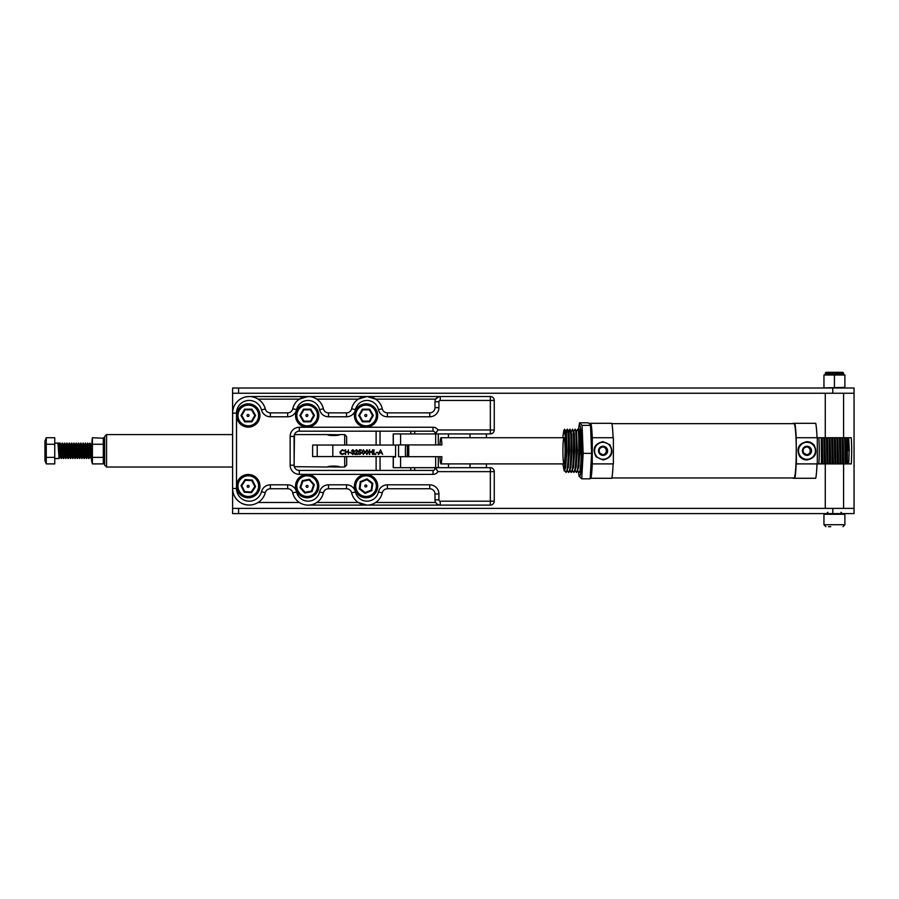 <?xml version="1.0" encoding="UTF-8"?>
<svg xmlns="http://www.w3.org/2000/svg" width="899" height="899" viewBox="0 0 899 899"><rect width="100%" height="100%" fill="white"/><g stroke="black" fill="none" stroke-linecap="round" stroke-linejoin="round"><path stroke-width="1.35" d="M232.594 513.61L854.05 513.61L854.05 508.373L232.594 508.373L232.594 513.61L232.594 467.031L106.576 467.031L106.576 434.588L232.594 434.588L232.594 388.008L232.594 393.245L854.05 393.245L854.05 388.008L232.594 388.008M854.05 513.61L854.05 388.008M486.404 437.723L486.404 433.936L393.211 433.936L393.211 445.05M486.404 463.895L486.404 467.682L393.211 467.682L393.211 457.007M437.858 444.926L398.572 444.926L398.572 456.692L435.667 456.692L435.667 467.682M393.324 467.682L393.324 457.007L395.582 457.007L395.582 445.499M407.225 456.692A11.777 0.966 -90 0 0 407.225 444.926L405.539 444.926A11.777 0.966 -90 0 0 405.539 456.692L398.572 456.692M843.588 508.373L843.588 463.895M825.271 508.373L825.271 463.895M563.988 437.723A13.08 1.079 -90 0 0 562.909 450.804A13.08 1.079 -90 0 0 563.988 463.895A13.08 1.079 -90 0 0 565.066 450.804A13.08 1.079 -90 0 0 563.988 437.723L440.937 437.723A13.08 1.079 90 0 1 441.892 444.926L408.652 444.926A13.08 1.079 90 0 1 408.652 456.692L441.892 456.692A13.08 1.079 -90 0 1 440.937 463.895L563.988 463.895M611.904 477.953L794.008 477.953A27.15 2.236 -90 0 0 796.244 450.804A27.15 2.236 -90 0 0 794.008 423.665L611.904 423.665M590.25 478.279L590.969 478.279A29.555 2.439 -90 0 0 592.261 463.895L592.261 437.723A29.555 2.439 -90 0 0 590.969 423.328L589.182 423.328A29.555 2.439 -90 0 0 589.16 423.429M613.118 437.723A29.555 2.439 -90 0 0 611.837 423.328L590.969 423.328M793.064 477.953A29.442 2.427 -90 0 0 793.132 478.279L815.741 478.279A29.442 2.427 -90 0 0 817.034 463.895M794.873 478.279A29.442 2.427 -90 0 0 796.177 463.895L818.888 463.895A21.587 1.776 -90 0 0 818.888 437.723L817.292 437.723L817.292 463.895M796.424 463.895L796.177 437.723A29.442 2.427 -90 0 0 794.873 423.328L793.132 423.328A29.442 2.427 -90 0 0 793.064 423.665M848.622 437.723L848.667 437.723A19.621 1.618 90 0 1 848.836 440.386L849.24 450.804L848.555 450.804L847.588 437.723L848.622 437.723L848.836 440.386M818.922 463.895L821.248 463.895A19.227 1.584 -90 0 0 821.248 437.723L821.495 463.895A21.587 1.776 -90 0 0 821.832 454.456M821.248 437.723L818.888 437.723M844.689 437.723L847.161 437.723L847.476 463.895L845.229 463.895L844.689 437.723L842.071 437.723L843.093 437.723L843.723 463.895L842.621 463.895L842.071 437.723L839.464 437.723L840.486 437.723L841.116 463.895L840.014 463.895L839.464 437.723L836.857 437.723L837.879 437.723L838.509 463.895L837.407 463.895L836.857 437.723L834.25 437.723L835.272 437.723L835.901 463.895L834.8 463.895L834.25 437.723L831.642 437.723L832.665 437.723L833.294 463.895L832.193 463.895L831.642 437.723L829.035 437.723L830.058 437.723L830.687 463.895L829.586 463.895L829.035 437.723L826.428 437.723L827.451 437.723L828.08 463.895L826.979 463.895L826.428 437.723L823.821 437.723L824.372 463.895L821.708 463.895M846.33 463.895L845.701 437.723M826.979 463.895L824.372 463.895M825.462 463.895L824.844 437.723M821.439 437.723L823.821 437.723M822.855 463.895L822.237 437.723M845.229 463.895L843.723 463.895M842.621 463.895L841.116 463.895M840.014 463.895L838.509 463.895M837.407 463.895L835.901 463.895M834.8 463.895L833.294 463.895M832.193 463.895L830.687 463.895M829.586 463.895L828.08 463.895M817.034 437.723A29.442 2.427 -90 0 0 815.741 423.328L794.873 423.328M590.969 478.279L611.837 478.279A29.555 2.439 -90 0 0 613.118 463.895M592.508 463.895L613.376 463.895L613.376 437.723L592.508 437.723M849.049 450.804L848.308 437.723M848.667 437.723L851.263 437.723A19.621 1.618 90 0 1 851.263 463.895L847.476 463.895M849.083 450.804A19.621 1.618 90 0 1 848.667 463.895M562.763 437.723L563.808 430.554L565.156 435.363L565.763 450.804L564.291 471.065L565.651 467.536L566.887 450.804L566.527 434.071L566.067 431.587L565.437 433.453M564.269 469.806L565.954 472.391L568.258 467.536L569.494 450.804L569.134 434.071L567.258 429.216L566.437 433.296M566.887 469.806L568.561 472.391L570.865 467.536L572.101 450.804L571.742 434.071L569.865 429.216L569.045 433.296M570.123 469.986L571.168 472.391C573.888 473.661 574.315 427.958 572.472 429.216L570.651 433.453M571.168 472.391L573.472 467.536L574.708 450.804L574.349 434.071L573.888 431.587L573.259 433.453M572.101 469.806L573.776 472.391L576.079 467.536L577.315 450.804L576.495 431.587L575.079 429.216L573.652 431.587M576.169 463.895L576.371 465.648M574.708 469.806L576.383 472.391L578.686 467.536L579.922 450.804L579.102 431.587L577.686 429.216L576.259 431.587M578.776 463.895L578.978 465.648M565.763 450.804C565.876 437.723 565.505 430.531 564.639 429.216L564.19 430.407M566.067 431.587L564.639 429.216L564.224 430.452M565.954 472.391C568.674 473.661 569.101 427.958 567.258 429.216M568.561 472.391C571.281 473.661 571.708 427.958 569.865 429.216M573.888 431.587L572.472 429.216M573.776 472.391C576.495 473.661 576.922 427.958 575.079 429.216M574.259 433.296L573.989 437.723M575.057 468.357L575.338 469.963M576.383 472.391C579.102 473.661 579.54 427.958 577.686 429.216M577.315 469.806L578.574 472.031L579.372 472.054M578.99 472.391C581.709 473.661 582.147 427.958 580.293 429.216M574.101 437.723L574.304 433.7M564.291 471.065L562.763 463.895M796.424 437.723L817.292 437.723M439.971 444.926A13.08 1.079 90 0 1 440.937 437.723M439.971 456.692A13.08 1.079 -90 0 0 440.937 463.895M407.225 444.926L408.652 444.926L407.225 444.926M294.299 466.671L327.562 467.031C327.18 465.783 339.968 465.783 339.597 467.031L344.699 467.031L344.699 456.58L346.666 456.58L346.666 465.064L344.699 467.031M294.467 434.442L294.085 465.199A5.237 5.237 0 0 0 299.311 470.435L433.026 470.435A1.967 1.967 0 0 0 434.992 468.469L434.992 467.694L490.337 467.694A3.922 3.922 0 0 1 494.259 471.627L494.259 501.181A3.922 3.922 0 0 1 490.337 505.103L440.229 505.103A5.237 5.237 0 0 1 434.992 499.866L434.992 493.978A5.237 5.237 0 0 0 429.756 488.753L387.379 488.753A5.237 5.237 0 0 0 382.277 492.843A15.699 15.699 0 0 1 351.633 492.843A5.237 5.237 0 0 0 346.531 488.753L328.506 488.753A5.237 5.237 0 0 0 323.404 492.843A15.699 15.699 0 0 1 292.759 492.843A5.237 5.237 0 0 0 287.658 488.753L270.352 488.753A5.237 5.237 0 0 0 265.284 492.663A16.62 16.62 0 0 1 232.594 488.483L232.594 413.124A16.62 16.62 0 0 1 265.284 408.944A16.62 16.62 0 0 0 258.159 399.134L299.401 399.134L308.087 396.515L490.337 396.515A3.922 3.922 0 0 1 494.259 400.437L494.259 429.992A3.922 3.922 0 0 1 490.337 433.914L434.992 433.914L434.992 433.149A1.967 1.967 0 0 0 433.026 431.183L299.311 431.183A5.237 5.237 0 0 0 294.085 436.42L294.153 466.053M494.259 429.992A3.922 3.922 0 0 1 490.337 433.914A3.922 3.922 0 0 0 494.259 429.992L490.337 429.992L490.337 396.515A3.922 3.922 0 0 1 494.259 400.437L440.229 400.437A1.304 1.304 0 0 0 438.914 401.741L438.914 407.629A9.159 9.159 0 0 1 429.756 416.788L387.379 416.788A9.159 9.159 0 0 1 378.445 409.641A11.777 11.777 0 0 0 355.465 409.641A9.159 9.159 0 0 1 346.531 416.788L328.506 416.788A9.159 9.159 0 0 1 319.572 409.641A11.777 11.777 0 0 0 296.591 409.641A9.159 9.159 0 0 1 287.658 416.788L270.352 416.788A9.159 9.159 0 0 1 261.485 409.933L265.284 408.944A5.237 5.237 0 0 0 270.352 412.866L287.658 412.866A5.237 5.237 0 0 0 292.759 408.775A15.699 15.699 0 0 1 323.404 408.775A5.237 5.237 0 0 0 328.506 412.866L346.531 412.866A5.237 5.237 0 0 0 351.633 408.775A15.699 15.699 0 0 1 358.274 399.134L366.961 396.515L375.636 399.134L435.689 399.134L438.97 396.661M346.531 416.788L346.531 412.866A5.237 5.237 0 0 0 351.633 408.775A15.699 15.699 0 0 1 382.277 408.775A5.237 5.237 0 0 0 387.379 412.866L429.756 412.866A5.237 5.237 0 0 0 434.992 407.629L434.992 401.741A5.237 5.237 0 0 1 440.229 396.515L440.229 400.437M287.658 416.788L287.658 412.866A5.237 5.237 0 0 0 292.759 408.775A15.699 15.699 0 0 1 308.087 396.515L249.203 396.515L310.312 396.673M261.485 409.933A12.687 12.687 0 0 0 236.516 413.124L232.594 413.124A16.62 16.62 0 0 1 249.203 396.515L251.506 396.673M236.516 413.124L236.516 488.483A12.687 12.687 0 0 0 261.485 491.686A9.159 9.159 0 0 1 270.352 484.819L287.658 484.819A9.159 9.159 0 0 1 296.591 491.978A11.777 11.777 0 0 0 319.572 491.978A9.159 9.159 0 0 1 328.506 484.819L346.531 484.819A9.159 9.159 0 0 1 355.465 491.978A11.777 11.777 0 0 0 378.445 491.978A9.159 9.159 0 0 1 387.379 484.819L429.756 484.819A9.159 9.159 0 0 1 438.914 493.978L438.914 499.866A1.304 1.304 0 0 0 440.229 501.181L440.229 505.103L308.087 505.103M366.961 505.103L358.274 502.485L316.763 502.485A15.699 15.699 0 0 0 323.404 492.843L319.572 491.978M438.97 504.946L437.757 504.485M440.229 501.181L494.259 501.181A3.922 3.922 0 0 1 490.337 505.103L490.337 467.694M232.594 413.124L232.594 488.483A16.62 16.62 0 0 0 249.203 505.103M414.709 431.183L414.709 433.936M414.709 467.682L414.709 470.435M376.119 470.435L376.119 456.568M376.119 445.05L376.119 431.183M436.375 469.154L436.903 469.851M434.992 467.694L435.768 468.469L434.992 468.469A1.967 1.967 0 0 1 433.026 470.435A1.967 1.967 0 0 0 434.992 468.469A1.967 1.967 0 0 1 433.026 470.435L433.026 474.357L299.311 474.357A9.159 9.159 0 0 1 290.152 465.199L290.152 436.42A9.159 9.159 0 0 1 299.311 427.261L433.026 427.261A5.888 5.888 0 0 1 438.004 429.992L490.337 429.992L490.337 433.914M436.925 431.745L436.363 432.486M494.259 471.627L438.004 471.627L435.768 468.469M434.992 433.914L438.004 429.992M106.576 467.031L104.621 465.064L104.621 436.543L106.576 434.588M339.114 434.756L327.562 434.588C327.18 435.835 339.979 435.835 339.597 434.588L344.699 434.588L344.699 445.039L312.638 445.039L312.638 456.58L344.699 456.58M327.944 466.896L339.597 467.031M344.699 434.588L346.666 436.543L346.666 445.039L344.699 445.039M329.158 466.514L337.99 466.514M337.99 435.105L329.158 435.105M377.917 452.894L376.164 452.422L377.917 452.422M369.714 454.411L369.298 449.837L369.714 451.714L372.051 451.714L372.467 449.837L372.467 454.411L372.051 452.186L369.714 452.186L369.298 454.411L369.714 449.837M363.376 454.534L361.848 452.13L363.376 449.725L364.96 452.13L363.376 454.534M356.465 450.185L354.993 451.242L356.476 449.725L357.858 451.084L355.79 453.95L357.926 454.411L354.813 454.411L357.454 451.118L356.465 450.185L357.487 451.118L356.588 452.523M350.947 452.894L349.183 452.422L350.947 452.422M342.317 449.725L344.317 450.68L342.294 450.185L340.272 452.13L342.328 454.062L344.317 453.568L342.328 454.534L340.44 453.737L339.856 452.096L342.317 449.725M398.572 445.05L317.223 445.05L317.223 456.568L332.81 456.568L332.81 445.05M395.582 456.568L332.81 456.568M345.666 454.411L345.25 449.837L345.666 451.714L348.014 451.714L348.419 449.837L348.419 454.411L348.014 452.186L345.666 452.186L345.25 454.411L345.666 449.837M352.835 450.185L351.475 450.893L352.835 449.725L354.172 450.905L353.633 451.849L354.408 453.051L352.824 454.534L351.295 453.186L352.824 454.062L353.992 453.096L352.588 452.13L353.757 450.905L352.835 450.185L353.757 450.905M359.33 449.837L361.207 449.837L359.645 450.309L359.398 451.512L361.387 452.916L359.791 454.534L358.386 453.242L359.814 454.062L360.971 452.905L359.87 451.894L358.858 452.13L359.33 449.837M366.893 454.534L365.365 452.13L366.893 449.725L368.478 452.13L366.893 454.534L365.365 452.13L366.927 449.725M375.804 454.411L373.669 454.411L373.636 449.837L374.051 453.95L375.804 453.95L373.636 454.411L374.051 449.837M380.502 449.837L382.671 454.411L381.547 452.95L379.468 452.95L378.333 454.411L380.502 449.837M343.991 450.95L342.294 450.185M342.35 454.062L343.991 453.298M342.362 454.534L340.44 453.737M340.474 453.737L339.856 452.096L342.35 449.725M348.037 451.714L348.419 449.837M348.419 454.411L348.014 452.186M351.88 450.893L352.858 449.725M352.846 454.534L351.7 453.186M353.992 453.096L352.824 454.062M354.026 453.096L352.588 452.13M352.61 451.658L353.79 450.905M355.397 451.242L356.51 449.725M355.824 453.95L357.926 453.95M357.926 454.411L354.847 454.411L356.622 452.523M358.892 452.118L359.364 449.837L361.207 449.837M361.207 450.309L359.679 450.309M359.971 451.422L359.398 451.512M359.814 454.534L358.802 453.242M359.836 454.062L360.971 452.905M361.005 452.905L359.87 451.894M363.41 454.534L361.848 452.13M361.881 452.13L363.41 449.725M364.578 452.13L363.421 450.185L362.263 452.13L363.398 454.062L364.578 452.13L363.398 450.185M364.41 453.276L364.544 452.13M363.421 454.062L364.376 453.276M366.916 454.062L368.062 452.13L366.916 450.185L365.781 452.13L366.916 454.062L368.096 452.13L366.916 450.185M372.085 451.714L372.467 449.837M372.467 454.411L372.051 452.186M374.074 453.95L375.804 453.95M380.535 449.837L378.782 454.411M382.671 454.411L381.547 452.95M381.356 452.478L380.558 450.725L379.693 452.478L381.333 452.478L380.524 450.725M843.588 437.723L843.588 393.245M825.271 437.723L825.271 393.245M317.504 415.484A10.338 10.338 0 0 0 307.166 405.146A10.338 10.338 0 0 0 296.827 415.484A10.338 10.338 0 0 0 307.166 425.823A10.338 10.338 0 0 0 317.504 415.484M295.524 415.484A11.642 11.642 0 0 1 307.166 403.842A11.642 11.642 0 0 1 318.808 415.484A11.642 11.642 0 0 1 307.166 427.126A11.642 11.642 0 0 1 295.524 415.484M313.706 415.484L310.436 409.82L303.896 409.82L300.626 415.484L303.896 421.148L310.436 421.148L313.706 415.484L314.459 415.484L310.818 421.8L303.514 421.8L299.873 415.484L303.514 409.169L310.818 409.169L314.459 415.484M307.896 415.484A0.989 0.989 0 0 1 306.907 416.473A0.989 0.989 0 0 1 305.907 415.484A0.989 0.989 0 0 1 306.907 414.495A0.989 0.989 0 0 1 307.896 415.484M303.514 409.169L303.896 409.82M300.626 415.484L299.873 415.484M303.896 421.148L303.514 421.8M310.818 409.169L310.436 409.82M310.436 421.148L310.818 421.8M46.051 463.356L44.95 460.625L44.95 440.993L46.254 437.723L45.557 441.027M46.254 463.895L46.254 437.723L54.76 437.723L54.76 463.895L46.254 463.895M60.244 443.095L57.952 443.095L59.053 444.949L60.121 456.67L61.39 458.524L60.244 443.095L61.334 444.949L62.413 456.67L63.503 458.524L62.357 443.095L61.267 444.949M61.222 458.524L60.076 443.095L59.019 444.904M54.76 443.095L57.952 443.095L59.098 458.524L54.76 458.524M90.979 458.524L89.833 443.095L91.159 458.524L89.889 456.67L88.81 444.949L87.72 443.095L88.866 458.524L87.596 456.67L86.529 444.949L85.427 443.095L86.574 458.524L85.315 456.67L84.236 444.949L83.169 443.117L84.292 458.524L83.023 456.67L81.944 444.949L80.876 443.117L82 458.524L80.73 456.67L79.651 444.949L78.561 443.095L79.708 458.524L78.438 456.67L77.37 444.949L76.269 443.095L77.415 458.524L76.157 456.67L75.078 444.949L74.01 443.117L75.134 458.524L73.864 456.67L72.785 444.949L71.718 443.117L72.841 458.524L71.572 456.67L70.493 444.949L69.403 443.095L70.549 458.524L69.279 456.67L68.212 444.949L67.11 443.095L68.257 458.524L66.998 456.67L65.919 444.949L64.852 443.117L65.975 458.524L64.706 456.67L63.627 444.949L62.559 443.117L63.503 458.524M87.72 443.095L86.45 444.949M88.686 458.524L87.551 443.095M85.427 443.095L84.169 444.949M86.405 458.524L85.259 443.095M83.146 443.095L81.876 444.949M84.113 458.524L82.966 443.095M80.854 443.095L79.584 444.949M81.82 458.524L80.674 443.095M78.561 443.095L77.292 444.949M79.539 458.524L78.393 443.095M76.269 443.095L75.01 444.949M77.247 458.524L76.1 443.095M73.988 443.095L72.718 444.949M74.954 458.524L73.808 443.095M71.695 443.095L70.425 444.949M72.662 458.524L71.515 443.095M69.403 443.095L68.133 444.949M70.38 458.524L69.234 443.095M67.11 443.095L65.852 444.949M68.088 458.524L66.942 443.095M64.829 443.095L63.559 444.949M65.796 458.524L64.649 443.095M91.159 458.524L91.529 457.894M88.866 458.524L89.956 456.67M89.833 443.095L88.743 444.949M86.574 458.524L87.664 456.67M84.292 458.524L85.383 456.67M82 458.524L82.528 451.568M79.708 458.524L80.798 456.67M77.415 458.524L78.505 456.67M75.134 458.524L76.224 456.67L76.707 451.568M72.841 458.524L73.932 456.67M70.549 458.524L71.639 456.67M70.987 450.039L70.459 458.288M68.257 458.524L68.796 451.568M65.975 458.524L66.504 451.568M66.402 450.039L65.885 458.288M63.683 458.524L64.211 451.568M64.121 450.039L63.593 458.288M61.39 458.524L62.481 456.67M61.829 450.039L61.301 458.288M59.098 458.524L60.199 456.67M54.76 457.355L46.254 457.355L45.916 458.333M46.254 444.263L54.76 444.263M91.529 449.174L91.102 444.949L90.035 443.117M69.841 451.568L69.358 456.67L68.29 458.501M104.621 440.993L103.306 437.723L103.306 463.895L92.406 463.895L91.529 460.625L92.114 439.038M92.406 463.895L92.406 437.723L103.509 438.262M104.621 460.625L103.306 463.895L104.014 460.591M103.306 444.263L92.406 444.263M103.306 457.355L92.406 457.355M376.378 415.484A10.338 10.338 0 0 0 366.039 405.146A10.338 10.338 0 0 0 355.701 415.484A10.338 10.338 0 0 0 366.039 425.823A10.338 10.338 0 0 0 376.378 415.484M354.397 415.484A11.642 11.642 0 0 1 366.039 403.842A11.642 11.642 0 0 1 377.681 415.484A11.642 11.642 0 0 1 366.039 427.126A11.642 11.642 0 0 1 354.397 415.484M372.579 415.484L369.309 409.82L362.769 409.82L359.499 415.484L362.769 421.148L369.309 421.148L372.579 415.484L373.343 415.484L369.691 421.8L362.398 421.8L358.746 415.484L362.398 409.169L369.691 409.169L373.343 415.484M366.77 415.484A0.989 0.989 0 0 1 365.781 416.473A0.989 0.989 0 0 1 364.78 415.484A0.989 0.989 0 0 1 365.781 414.495A0.989 0.989 0 0 1 366.77 415.484M362.398 409.169L362.769 409.82M359.499 415.484L358.746 415.484M362.769 421.148L362.398 421.8M369.691 409.169L369.309 409.82M369.309 421.148L369.691 421.8M254.024 477.526A10.338 10.338 0 0 0 239.685 480.403A10.338 10.338 0 0 0 242.561 494.742A10.338 10.338 0 0 0 256.9 491.865A10.338 10.338 0 0 0 254.024 477.526M241.842 495.821A11.642 11.642 0 0 1 238.595 479.684A11.642 11.642 0 0 1 254.743 476.436A11.642 11.642 0 0 1 257.979 492.585A11.642 11.642 0 0 1 241.842 495.821M252.338 480.055L255.574 486.595L251.529 492.674L244.247 492.202L241.011 485.674L245.056 479.594L252.338 480.055L251.911 480.684L245.382 480.268L241.764 485.718L244.663 491.584L251.192 492L254.822 486.55L251.911 480.684A6.799 6.799 0 0 1 251.922 480.695M248.697 485.527A0.989 0.989 0 0 1 248.967 486.898A0.989 0.989 0 0 1 247.596 487.179A0.989 0.989 0 0 1 247.315 485.797A0.989 0.989 0 0 1 248.697 485.527M241.011 485.674L241.764 485.718M244.663 491.584L244.247 492.202M251.192 492L251.529 492.674M245.056 479.594L245.382 480.268M254.822 486.55L255.574 486.595M310.458 476.335A10.338 10.338 0 0 0 297.367 482.842A10.338 10.338 0 0 0 303.873 495.933A10.338 10.338 0 0 0 316.965 489.427A10.338 10.338 0 0 0 310.458 476.335M303.446 497.169A11.642 11.642 0 0 1 296.131 482.415A11.642 11.642 0 0 1 310.885 475.099A11.642 11.642 0 0 1 318.201 489.843A11.642 11.642 0 0 1 303.446 497.169M309.256 479.931L302.839 481.223L300.749 487.427L305.076 492.337L311.492 491.045L313.582 484.842L309.256 479.931A6.799 6.799 0 0 1 309.256 479.931L309.492 479.223L314.324 484.696L311.987 491.607L304.84 493.045L300.008 487.573L302.345 480.662L309.492 479.223M307.402 485.438A0.989 0.989 0 0 1 308.02 486.696A0.989 0.989 0 0 1 306.761 487.325A0.989 0.989 0 0 1 306.143 486.067A0.989 0.989 0 0 1 307.402 485.438M300.008 487.573L300.749 487.427M305.076 492.337L304.84 493.045M311.492 491.045L311.987 491.607M302.345 480.662L302.839 481.223M313.582 484.842L314.324 484.696M258.631 415.484A10.338 10.338 0 0 0 248.293 405.146A10.338 10.338 0 0 0 237.954 415.484A10.338 10.338 0 0 0 248.293 425.823A10.338 10.338 0 0 0 258.631 415.484M236.651 415.484A11.642 11.642 0 0 1 248.293 403.842A11.642 11.642 0 0 1 259.935 415.484A11.642 11.642 0 0 1 248.293 427.126A11.642 11.642 0 0 1 236.651 415.484M254.833 415.484L251.563 409.82L245.022 409.82L241.752 415.484L245.022 421.148L251.563 421.148L254.833 415.484L255.586 415.484L251.945 421.8L244.64 421.8L240.999 415.484L244.64 409.169L251.945 409.169L255.586 415.484M249.023 415.484A0.989 0.989 0 0 1 248.023 416.473A0.989 0.989 0 0 1 247.034 415.484A0.989 0.989 0 0 1 248.023 414.495A0.989 0.989 0 0 1 249.023 415.484M244.64 409.169L245.022 409.82M241.752 415.484L240.999 415.484M245.022 421.148L244.64 421.8M251.945 409.169L251.563 409.82M251.563 421.148L251.945 421.8M374.186 492.495A10.338 10.338 0 0 0 372.4 477.987A10.338 10.338 0 0 0 357.892 479.774A10.338 10.338 0 0 0 359.679 494.281A10.338 10.338 0 0 0 374.186 492.495M356.858 478.965A11.642 11.642 0 0 1 373.209 476.953A11.642 11.642 0 0 1 375.22 493.304A11.642 11.642 0 0 1 358.881 495.315A11.642 11.642 0 0 1 356.858 478.965M371.197 490.157L372.107 483.684L366.949 479.65L360.881 482.111L359.982 488.584L365.129 492.607L371.197 490.157L371.793 490.629L365.028 493.36L359.274 488.865L360.285 481.639L367.05 478.909L372.804 483.392L371.793 490.629M366.612 486.584A0.989 0.989 0 0 1 365.219 486.752A0.989 0.989 0 0 1 365.05 485.359A0.989 0.989 0 0 1 366.444 485.19A0.989 0.989 0 0 1 366.612 486.584M367.05 478.909L366.949 479.65M360.881 482.111L360.285 481.639M359.982 488.584L359.274 488.865M372.804 483.392L372.107 483.684M365.129 492.607L365.028 493.36M843.588 374.928L843.588 373.613A1.304 1.304 0 0 0 842.273 372.31L826.574 372.31A1.304 1.304 0 0 0 825.271 373.613L825.271 374.928M844.891 375.018L823.956 375.018L844.891 375.018L844.891 387.379L823.956 387.907L823.956 375.546M844.599 388.008L844.891 387.379M824.248 388.008L823.956 387.379M834.429 387.379L834.429 375.546M830.777 372.31L839.419 372.31M830.71 526.69L828.44 526.69M590.014 424.081L587.991 422.8L579.529 422.8L582.08 425.351L590.531 425.351L591.621 453.354L590.171 478.819L591.025 473.492A25.498 2.101 -90 0 0 592.16 450.804A25.498 2.101 -90 0 0 591.025 428.126L590.519 424.991M578.439 471.795A25.498 2.101 -90 0 0 578.675 473.492A25.498 2.101 -90 0 0 579.462 476.223A25.498 2.101 -90 0 0 581.732 452.905A25.498 2.101 -90 0 0 579.81 425.396A25.498 2.101 -90 0 0 578.675 428.126A25.498 2.101 -90 0 0 578.383 430.329M582.08 425.351L583.159 453.354L581.709 478.819L579.17 476.268M580.394 431.52L579.608 434.61M578.978 465.682L578.877 463.895M579.709 435.801L580.462 431.981M581.248 456.276L579.799 429.239L578.934 431.284M591.621 453.354L583.159 453.354M590.171 478.819L581.709 478.819M578.675 428.126L579.529 422.8M602.701 454.725A3.922 3.911 90 0 0 605.342 448.219A3.922 3.911 90 0 0 602.701 446.893M806.617 454.725A3.922 3.911 90 0 0 809.505 448.534A3.922 3.911 90 0 0 806.617 446.893M832.777 513.61L832.777 508.373M238.583 513.61L238.583 508.373M832.777 393.245L832.777 388.008M238.583 393.245L238.583 388.008M400.583 467.682L400.583 456.692M435.667 444.926L435.667 433.936M400.583 444.926L400.583 433.936M393.324 445.05L393.324 433.936M438.307 467.682L438.307 456.692M438.307 444.926L438.307 433.936M470.02 467.682L470.02 463.895M470.02 437.723L470.02 433.936M448.466 467.682L448.466 463.895M448.466 437.723L448.466 433.936M355.465 409.641L351.633 408.775A15.699 15.699 0 0 1 366.961 396.515M296.591 409.641L292.759 408.775M358.274 399.134L316.763 399.134M258.159 502.485L299.401 502.485M375.636 502.485L435.689 502.485M494.259 400.437A3.922 3.922 0 0 0 490.337 396.515M494.259 501.181A3.922 3.922 0 0 1 490.337 505.103M438.914 499.866L434.992 499.866M438.914 493.978L434.992 493.978M429.756 484.819L429.756 488.753M387.379 484.819L387.379 488.753M378.445 491.978L382.277 492.843M355.465 491.978L351.633 492.843M346.531 484.819L346.531 488.753M328.506 484.819L328.506 488.753M296.591 491.978L292.759 492.843M287.658 484.819L287.658 488.753M270.352 484.819L270.352 488.753M261.485 491.686L265.284 492.663M236.516 488.483L232.594 488.483M270.352 416.788L270.352 412.866M319.572 409.641L323.404 408.775M328.506 416.788L328.506 412.866M378.445 409.641L382.277 408.775M387.379 416.788L387.379 412.866M429.756 416.788L429.756 412.866M438.914 407.629L434.992 407.629M438.914 401.741L434.992 401.741M438.004 471.627A5.888 5.888 0 0 1 433.026 474.357M435.768 433.149L434.992 433.149A1.967 1.967 0 0 0 433.026 431.183L433.026 427.261M299.311 427.261L299.311 431.183A5.237 5.237 0 0 0 294.085 436.42L290.152 436.42M290.152 465.199L294.085 465.199A5.237 5.237 0 0 0 299.311 470.435L299.311 474.357M380.041 431.183L380.041 445.05M380.041 456.568L380.041 470.435M410.787 470.435L410.787 467.682M410.787 433.936L410.787 431.183M843.588 373.613L825.271 373.613M844.24 513.61L844.891 514.262L823.956 514.262L823.956 524.724L844.891 524.724L842.925 526.69M596.678 456.411A8.507 8.473 90 0 0 608.634 457.198A8.507 8.473 90 0 0 609.421 445.196A8.507 8.473 90 0 0 597.464 444.409A8.507 8.473 90 0 0 596.678 456.411M606.477 447.792A4.574 4.562 -90 0 1 606.061 454.253A4.574 4.562 -90 0 1 599.622 453.826A4.574 4.562 -90 0 1 600.038 447.365A4.574 4.562 -90 0 1 606.477 447.792M600.049 453.399A3.922 3.911 90 0 0 606.555 452.433A3.922 3.911 90 0 0 602.993 446.882A3.922 3.911 90 0 0 600.049 453.399M800.065 455.737A8.507 8.473 90 0 0 811.887 457.737A8.507 8.473 90 0 0 813.876 445.87A8.507 8.473 90 0 0 802.054 443.881A8.507 8.473 90 0 0 800.065 455.737M810.684 448.151A4.574 4.562 -90 0 1 809.617 454.534A4.574 4.562 -90 0 1 803.245 453.467A4.574 4.562 -90 0 1 804.324 447.073A4.574 4.562 -90 0 1 810.684 448.151M806.909 454.737L803.728 453.085A3.922 3.911 90 0 0 810.392 452.602A3.922 3.911 90 0 0 806.909 446.882A3.922 3.911 90 0 0 803.728 453.085C802.324 449.736 803.38 447.668 806.909 446.882M565.819 431.587L567.1 429.362M568.426 431.587L569.708 429.362M569.494 469.806L570.753 472.031M578.866 431.587L580.136 429.362M563.808 430.554L564.482 429.362M294.411 434.588L327.562 434.588M63.705 458.501L64.773 456.67M65.998 458.501L67.065 456.67M82.023 458.501L83.09 456.67M91.529 444.084L91.069 444.893M827.878 512.295L826.574 513.61M844.891 514.262L844.891 524.724M823.956 524.724L825.923 526.69M823.956 514.262L824.608 513.61M840.97 512.295L842.273 513.61M578.675 473.492L579.181 476.627M602.993 459.962C611.691 457.816 613.972 452.748 609.859 444.769L602.993 441.645C594.306 443.803 592.014 448.871 596.127 456.849L602.993 459.962M602.993 454.737L600.06 453.399C598.296 449.972 599.273 447.803 602.993 446.882M806.909 459.962C815.168 458.13 817.641 453.31 814.348 445.499C812.494 443.016 810.01 441.724 806.909 441.645C798.66 443.488 796.177 448.309 799.481 456.119C801.335 458.602 803.818 459.883 806.909 459.962"/></g></svg>
